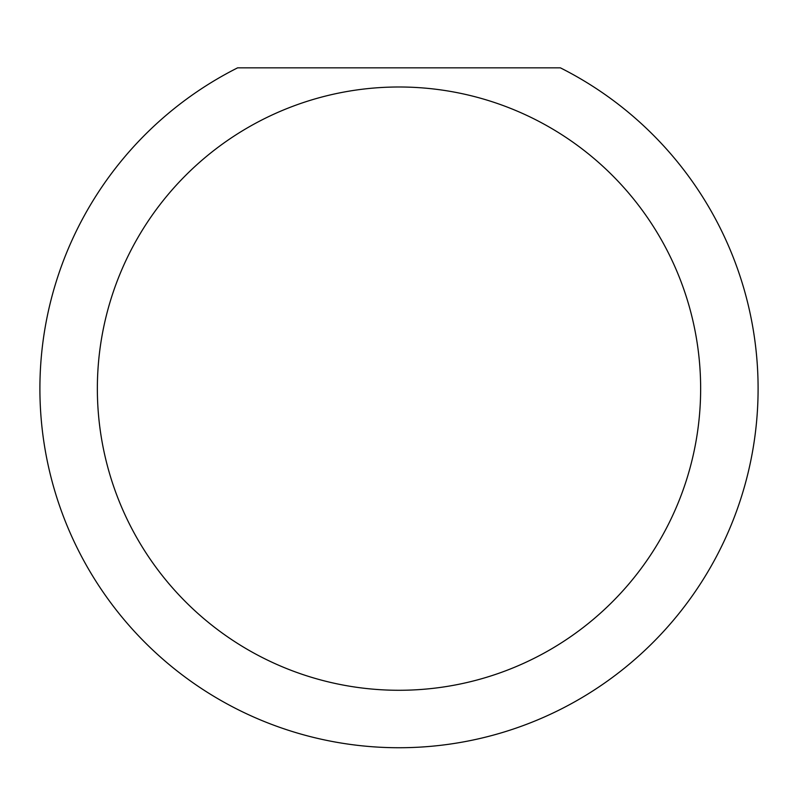 <?xml version="1.0" encoding="UTF-8"?>
<svg xmlns="http://www.w3.org/2000/svg" width="798" height="798" viewBox="0 0 798 798"><rect width="100%" height="100%" fill="white"/><g stroke="black" fill="none" stroke-linecap="round" stroke-linejoin="round"><path stroke-width="1.2" d="M700.644 388.636A301.644 301.644 0 0 0 399 86.992A301.644 301.644 0 0 0 97.356 388.636A301.644 301.644 0 0 0 399 690.28A301.644 301.644 0 0 0 700.644 388.636M560.376 67.84A359.1 359.1 0 0 1 399 747.736A359.1 359.1 0 0 1 237.624 67.84L560.376 67.84"/></g></svg>
